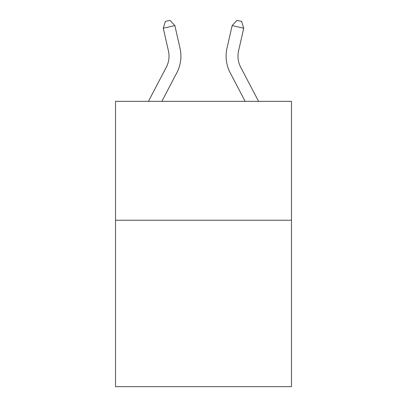 <?xml version="1.0" encoding="UTF-8"?>
<svg xmlns="http://www.w3.org/2000/svg" width="407" height="407" viewBox="0 0 407 407"><rect width="100%" height="100%" fill="white"/><g stroke="black" fill="none" stroke-linecap="round" stroke-linejoin="round"><path stroke-width="0.61" d="M291.468 220.223L291.468 386.65L115.532 386.65L115.532 101.343L291.468 101.343L291.468 220.223L115.532 220.223M238.568 50.89A23.774 23.774 26.6 0 0 240.69 67.206L258.572 101.343L240.69 67.206A23.774 23.774 26.6 0 1 238.568 50.89L243.732 28.225L232.143 25.585L226.979 48.25A35.663 35.663 -153.4 0 0 230.159 72.721L245.151 101.343M148.428 101.343L166.31 67.206A23.774 23.774 -26.6 0 0 168.432 50.89L163.268 28.225L165.369 21.408L170.004 20.35L174.857 25.585L180.021 48.25A35.663 35.663 153.4 0 1 176.842 72.721L161.849 101.343M174.857 25.585L163.268 28.225M232.143 25.585L236.996 20.35L241.631 21.408L243.732 28.225"/></g></svg>

